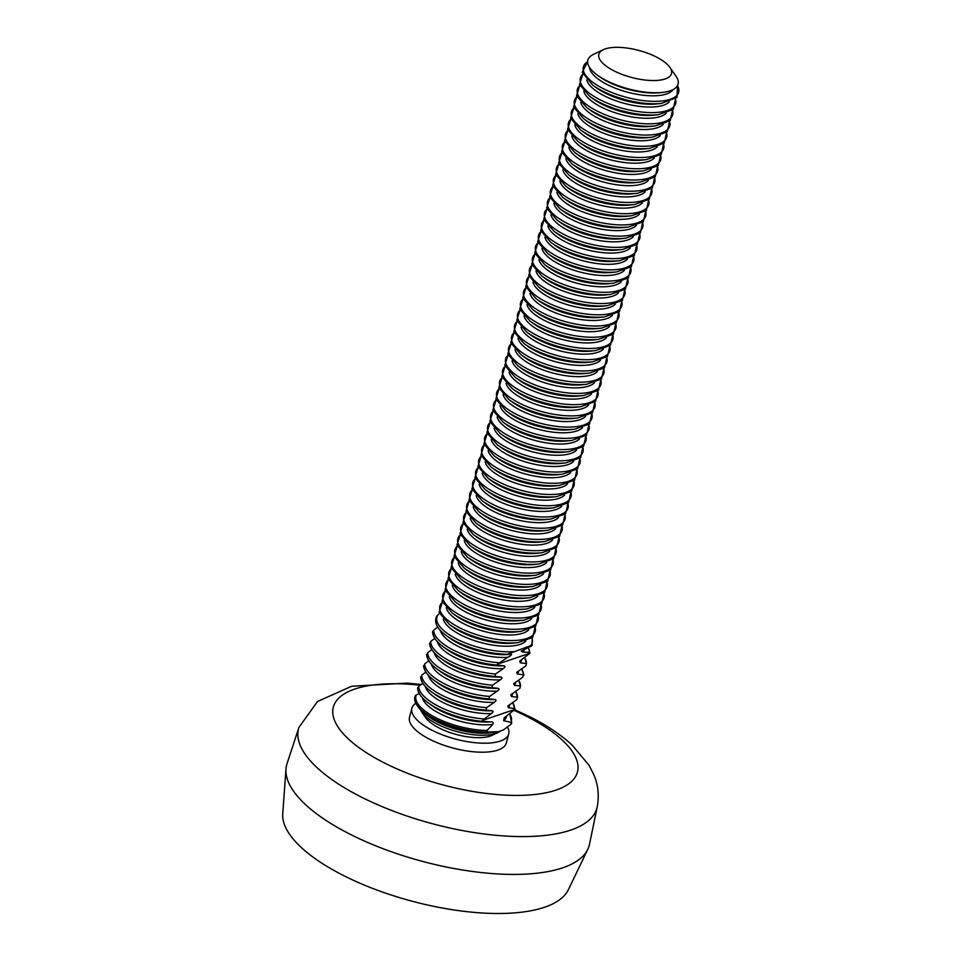 <?xml version="1.0" encoding="UTF-8"?>
<svg xmlns="http://www.w3.org/2000/svg" width="961" height="961" viewBox="0 0 961 961"><rect width="100%" height="100%" fill="white"/><g stroke="black" fill="none" stroke-linecap="round" stroke-linejoin="round"><path stroke-width="1.44" d="M568.335 889.766A148.138 55.137 -165.1 0 1 412.377 901.286A148.138 55.137 -165.1 0 1 282.75 813.775L285.97 769.04A156.547 58.261 -165.1 0 0 422.96 861.512A156.547 58.261 -165.1 0 0 587.784 849.344L568.335 889.766M514.291 710.491A126.311 47.017 -165.1 0 1 525.535 715.789A126.311 47.017 -165.1 0 1 537.956 794.122A126.311 47.017 -165.1 0 1 348.615 739.165A126.311 47.017 -165.1 0 1 420.245 685.217M298.895 727.477A154.385 57.468 -165.1 0 0 432.967 823.865A154.385 57.468 -165.1 0 0 597.225 806.856L589.501 844.275A156.547 58.261 -165.1 0 1 422.96 861.512A156.547 58.261 -165.1 0 1 287.003 763.779L298.895 727.477L317.49 701.494L351.714 686.238L407.176 683.115L421.266 684.484M498.339 731.705L503.42 729.964A47.954 17.851 -165.1 0 1 503.348 730L511.204 724.077L510.928 722.324L503.66 720.738L504.165 717.891L514.94 709.386L514.507 708.425L508.417 707.764L507.768 706.071L516.85 699.62L517.499 697.193L511.396 696.533L510.747 694.827L519.841 688.388L520.49 685.962L514.387 685.301L513.739 683.595L522.832 677.157L523.481 674.73L517.378 674.069L516.73 672.364L525.823 665.925L526.46 663.486L520.369 662.838L519.721 661.132L529.883 653.216L529.451 652.291L522.904 652.159L521.198 651.162L531.205 646.128C532.406 645.251 532.154 645.155 530.448 645.804L507.336 654.225L511.504 654.225C511.672 654.994 510.399 656.027 507.636 657.336L497.462 664.219L497.894 665.18L503.984 665.841C505.51 666.177 505.27 667.114 503.24 668.64L495.552 673.985L494.903 676.412L500.993 677.073C502.531 677.409 502.279 678.346 500.249 679.871L492.561 685.217L491.912 687.644L498.014 688.304C499.54 688.641 499.288 689.578 497.257 691.115L489.569 696.449L488.921 698.875L495.023 699.536C496.549 699.872 496.296 700.809 494.278 702.347L486.578 707.68L485.93 710.107L492.032 710.768C493.558 711.104 493.305 712.041 491.287 713.579L482.506 720.39L483.023 721.351L490.446 721.927C492.969 721.591 493.738 722.432 492.789 724.438L487.059 730.42L487.9 731.982L498.339 731.705A47.954 17.851 -165.1 0 1 492.957 732.606A47.954 17.851 -165.1 0 1 426.276 714.864A47.954 17.851 -165.1 0 1 418.503 707.38L417.038 705.266A50.092 18.643 14.9 0 0 487.9 731.982M511.204 724.077A50.092 18.643 14.9 0 0 511.72 722.72L509.81 713.963M510.699 654.321A43.521 16.205 14.9 0 1 510.483 654.345A43.521 16.205 14.9 0 1 449.964 638.236L446.348 635.617C437.051 628.83 433.819 622.404 436.63 616.349L438.672 614.163A49.311 18.355 14.9 0 0 457.172 639.281A49.311 18.355 14.9 0 0 513.282 651.63M497.462 664.219L529.883 653.216L529.451 652.291A49.311 18.355 14.9 0 0 528.25 647.594M524.682 657.684L526.46 663.486A49.311 18.355 14.9 0 0 524.634 657.72M429.567 643.245C429.891 648.158 433.483 653.096 440.366 658.081A49.311 18.355 14.9 0 1 430.047 643.846L430.696 641.419L434.816 638.428M523.949 675.331L523.481 674.73A49.311 18.355 14.9 0 0 521.643 668.964M426.576 654.477C426.9 659.39 430.504 664.339 437.387 669.312A49.311 18.355 14.9 0 1 427.056 655.09L427.705 652.651L431.825 649.66M518.712 680.148L520.49 685.962A49.311 18.355 14.9 0 0 518.652 680.196M423.597 665.709C423.909 670.622 427.513 675.571 434.396 680.544A49.311 18.355 14.9 0 1 424.065 666.321L424.714 663.883L428.834 660.892M515.721 691.391L517.499 697.193A49.311 18.355 14.9 0 0 515.661 691.427M420.606 676.94C420.918 681.854 424.522 686.803 431.405 691.776A49.311 18.355 14.9 0 1 421.086 677.553L421.735 675.115L425.843 672.123M482.506 720.39L514.94 709.386L514.507 708.425A49.311 18.355 14.9 0 0 512.681 702.659M417.615 688.172C417.927 693.085 421.531 698.034 428.414 703.02A49.311 18.355 14.9 0 1 418.095 688.749L417.663 687.824L418.744 686.346L422.864 683.355M487.059 730.42A49.311 18.355 14.9 0 1 436.258 717.915A49.311 18.355 14.9 0 1 416.341 694.911L419.212 693.494M415.416 695.596A50.092 18.643 14.9 0 0 414.9 696.953A50.092 18.643 14.9 0 0 417.038 705.266M603.352 49.672L593.442 54.393A46.693 17.382 14.9 0 0 597.418 75.15A46.693 17.382 14.9 0 0 662.357 92.424A46.693 17.382 14.9 0 0 676.124 76.387L669.877 67.366A37.575 13.983 -165.1 0 1 656.904 80.436A37.575 13.983 -165.1 0 1 614.307 71.018A37.575 13.983 -165.1 0 1 603.352 49.672A37.575 13.983 -165.1 0 1 656.039 56.855A37.575 13.983 -165.1 0 1 669.877 67.366M531.205 646.128C532.406 645.251 532.154 645.155 530.448 645.804A49.311 18.355 14.9 0 0 531.95 638.044M432.558 632.014C432.87 636.927 436.474 641.864 443.357 646.849A49.311 18.355 14.9 0 1 433.039 632.614L432.606 631.653L433.687 630.152L437.735 627.077M510.483 654.345L511.468 654.225M420.63 709.987A42.885 15.965 14.9 0 0 421.975 712.377A42.885 15.965 14.9 0 0 437.772 724.378A42.885 15.965 14.9 0 0 497.918 732.582A42.885 15.965 14.9 0 0 500.321 731.141M497.918 732.582L492.14 735.333A37.575 13.983 -165.1 0 1 439.465 728.15A37.575 13.983 -165.1 0 1 425.627 717.639L421.975 712.377M415.825 703.212A50.092 18.643 14.9 0 0 411.909 708.185A50.092 18.643 14.9 0 0 455.526 739.081A50.092 18.643 14.9 0 0 508.729 733.952A50.092 18.643 14.9 0 0 507.648 727.357M411.909 708.185L409.518 717.17A50.092 18.643 14.9 0 0 453.136 748.078A50.092 18.643 14.9 0 0 506.339 742.937L508.729 733.952M510.928 722.324A49.311 18.355 14.9 0 0 509.762 713.999M446.348 635.617A49.311 18.355 14.9 0 0 507.336 654.225M522.904 652.159A43.521 16.205 14.9 0 0 524.394 649.54M440.318 630.368A43.521 16.205 14.9 0 0 465.352 649.636A43.521 16.205 14.9 0 0 507.636 657.336M430.696 641.419A49.311 18.355 14.9 0 0 495.552 673.985M437.327 641.6A43.521 16.205 14.9 0 0 503.24 668.64M520.369 662.838A43.521 16.205 14.9 0 0 521.607 659.714M427.705 652.651A49.311 18.355 14.9 0 0 492.561 685.217M434.336 652.831A43.521 16.205 14.9 0 0 500.249 679.871M517.378 674.069A43.521 16.205 14.9 0 0 518.628 670.946M424.714 663.883A49.311 18.355 14.9 0 0 489.569 696.449M431.345 664.075A43.521 16.205 14.9 0 0 497.257 691.115M514.387 685.301A43.521 16.205 14.9 0 0 515.637 682.178M421.735 675.115A49.311 18.355 14.9 0 0 486.578 707.68M428.366 675.307A43.521 16.205 14.9 0 0 494.278 702.347M511.396 696.533A43.521 16.205 14.9 0 0 512.645 693.422M418.744 686.346A49.311 18.355 14.9 0 0 483.587 718.912M425.375 686.538A43.521 16.205 14.9 0 0 491.287 713.579M508.417 707.764A43.521 16.205 14.9 0 0 509.654 704.653M503.66 720.738A43.521 16.205 14.9 0 0 506.627 716.161M483.023 721.351A49.311 18.355 14.9 0 1 428.414 703.02L432.03 705.638A43.521 16.205 14.9 0 0 490.446 721.927M422.384 697.77A43.521 16.205 14.9 0 0 449.267 717.747A43.521 16.205 14.9 0 0 492.789 724.438M582.895 74.237A49.311 18.355 14.9 0 0 623.305 108.545A49.311 18.355 14.9 0 0 675.415 98.851M658.381 114.671L653.948 115.152A43.521 16.205 14.9 0 1 593.43 99.055L589.814 96.436A49.311 18.355 14.9 0 0 658.381 114.671L673.241 109.41L675.559 98.743M586.775 79.955A43.521 16.205 14.9 0 0 624.662 103.464A43.521 16.205 14.9 0 0 669.216 101.89M592.805 85.193L596.409 87.823A43.521 16.205 14.9 0 0 656.94 103.92L661.372 103.44A49.311 18.355 14.9 0 1 592.805 85.193L582.258 72.267L587.651 61.6M597.418 75.15L599.4 76.592A43.521 16.205 14.9 0 0 659.931 92.688L662.357 92.424M589.561 67.402A43.521 16.205 14.9 0 0 627.641 92.232A43.521 16.205 14.9 0 0 673.036 89.613M587.651 61.708A49.311 18.355 14.9 0 0 626.296 97.301A49.311 18.355 14.9 0 0 677.517 85.625M579.903 85.469A49.311 18.355 14.9 0 0 620.313 119.777A49.311 18.355 14.9 0 0 672.424 110.083M655.402 125.903L650.957 126.384A43.521 16.205 14.9 0 1 590.438 110.287L586.823 107.668A49.311 18.355 14.9 0 0 655.402 125.903L670.249 120.642L672.58 109.974M583.783 91.187A43.521 16.205 14.9 0 0 621.671 114.695A43.521 16.205 14.9 0 0 666.225 113.122M576.924 96.701A49.311 18.355 14.9 0 0 617.322 131.008A49.311 18.355 14.9 0 0 669.445 121.314M652.411 137.147L647.966 137.627A43.521 16.205 14.9 0 1 587.447 121.518L583.832 118.9A49.311 18.355 14.9 0 0 652.411 137.147L667.258 131.885L669.589 121.206M580.792 102.419A43.521 16.205 14.9 0 0 618.68 125.927A43.521 16.205 14.9 0 0 663.234 124.353M573.933 107.932A49.311 18.355 14.9 0 0 614.343 142.24A49.311 18.355 14.9 0 0 666.453 132.558M649.42 148.378L644.987 148.859A43.521 16.205 14.9 0 1 584.456 132.75L580.852 130.131A49.311 18.355 14.9 0 0 649.42 148.378L664.279 143.117L666.598 132.438M577.801 113.65A43.521 16.205 14.9 0 0 615.689 137.159A43.521 16.205 14.9 0 0 660.243 135.585M570.942 119.164A49.311 18.355 14.9 0 0 611.352 153.472A49.311 18.355 14.9 0 0 663.462 143.79M646.429 159.61L641.996 160.091A43.521 16.205 14.9 0 1 581.465 143.982L577.861 141.363A49.311 18.355 14.9 0 0 646.429 159.61L661.288 154.349L663.607 143.669M574.81 124.882A43.521 16.205 14.9 0 0 612.698 148.39A43.521 16.205 14.9 0 0 657.264 146.817M567.951 130.396A49.311 18.355 14.9 0 0 608.361 164.703A49.311 18.355 14.9 0 0 660.471 155.021M643.438 170.842L639.005 171.322A43.521 16.205 14.9 0 1 578.486 155.214L574.87 152.595A49.311 18.355 14.9 0 0 643.438 170.842L658.297 165.58L660.615 154.901M571.831 136.114A43.521 16.205 14.9 0 0 609.706 159.622A43.521 16.205 14.9 0 0 654.273 158.048M564.96 141.639A49.311 18.355 14.9 0 0 605.37 175.935A49.311 18.355 14.9 0 0 657.48 166.253M640.446 182.073L636.014 182.554A43.521 16.205 14.9 0 1 575.495 166.445L571.879 163.826A49.311 18.355 14.9 0 0 640.446 182.073L655.306 176.812L657.636 166.133M568.84 147.345A43.521 16.205 14.9 0 0 606.727 170.854A43.521 16.205 14.9 0 0 651.282 169.292M561.981 152.871A49.311 18.355 14.9 0 0 602.379 187.167A49.311 18.355 14.9 0 0 654.501 177.485M637.467 193.305L633.023 193.786A43.521 16.205 14.9 0 1 572.504 177.689L568.888 175.058A49.311 18.355 14.9 0 0 637.467 193.305L652.315 188.044L654.645 177.377M565.849 158.577A43.521 16.205 14.9 0 0 603.736 182.097A43.521 16.205 14.9 0 0 648.291 180.524M558.99 164.103A49.311 18.355 14.9 0 0 599.4 198.398A49.311 18.355 14.9 0 0 651.51 188.716M634.476 204.537L630.044 205.017A43.521 16.205 14.9 0 1 569.513 188.921L565.909 186.29A49.311 18.355 14.9 0 0 634.476 204.537L649.324 199.275L651.654 188.608M562.858 169.821A43.521 16.205 14.9 0 0 600.745 193.329A43.521 16.205 14.9 0 0 645.299 191.756M555.999 175.334A49.311 18.355 14.9 0 0 596.409 209.642A49.311 18.355 14.9 0 0 648.519 199.948M631.485 215.769L627.053 216.249A43.521 16.205 14.9 0 1 566.522 200.152L562.918 197.534A49.311 18.355 14.9 0 0 631.485 215.769L646.345 210.507L648.663 199.84M559.867 181.052A43.521 16.205 14.9 0 0 597.754 204.561A43.521 16.205 14.9 0 0 642.32 202.987M553.007 186.566A49.311 18.355 14.9 0 0 593.418 220.874A49.311 18.355 14.9 0 0 645.528 211.18M628.494 227L624.061 227.493A43.521 16.205 14.9 0 1 563.53 211.384L559.927 208.765A49.311 18.355 14.9 0 0 628.494 227L643.353 221.739L645.672 211.072M556.887 192.284A43.521 16.205 14.9 0 0 594.763 215.793A43.521 16.205 14.9 0 0 639.329 214.219M550.016 197.798A49.311 18.355 14.9 0 0 590.426 232.106A49.311 18.355 14.9 0 0 642.537 222.411M625.503 238.244L621.07 238.724A43.521 16.205 14.9 0 1 560.551 222.616L556.936 219.997A49.311 18.355 14.9 0 0 625.503 238.244L640.362 232.982L642.681 222.303M553.896 203.516A43.521 16.205 14.9 0 0 591.784 227.024A43.521 16.205 14.9 0 0 636.338 225.451M547.025 209.03A49.311 18.355 14.9 0 0 587.435 243.337A49.311 18.355 14.9 0 0 639.545 233.655M622.524 249.476L618.079 249.956A43.521 16.205 14.9 0 1 557.56 233.847L553.944 231.229A49.311 18.355 14.9 0 0 622.524 249.476L637.371 244.214L639.702 233.535M550.905 214.747A43.521 16.205 14.9 0 0 588.793 238.256A43.521 16.205 14.9 0 0 633.347 236.682M544.046 220.261A49.311 18.355 14.9 0 0 584.444 254.569A49.311 18.355 14.9 0 0 636.566 244.887M619.533 260.707L615.088 261.188A43.521 16.205 14.9 0 1 554.569 245.079L550.953 242.46A49.311 18.355 14.9 0 0 619.533 260.707L634.38 255.446L636.711 244.767M547.914 225.979A43.521 16.205 14.9 0 0 585.802 249.488A43.521 16.205 14.9 0 0 630.356 247.914M541.055 231.493A49.311 18.355 14.9 0 0 581.465 265.801A49.311 18.355 14.9 0 0 633.575 256.119M616.542 271.939L612.109 272.419A43.521 16.205 14.9 0 1 551.578 256.311L547.974 253.692A49.311 18.355 14.9 0 0 616.542 271.939L631.401 266.678L633.719 255.998M544.923 237.211A43.521 16.205 14.9 0 0 582.81 260.719A43.521 16.205 14.9 0 0 627.377 259.146M538.064 242.737A49.311 18.355 14.9 0 0 578.474 277.032A49.311 18.355 14.9 0 0 630.584 267.35M613.55 283.171L609.118 283.651A43.521 16.205 14.9 0 1 548.587 267.542L544.983 264.924A49.311 18.355 14.9 0 0 613.55 283.171L628.41 277.909L630.728 267.23M541.944 248.443A43.521 16.205 14.9 0 0 579.819 271.963A43.521 16.205 14.9 0 0 624.386 270.389M535.073 253.968A49.311 18.355 14.9 0 0 575.483 288.264A49.311 18.355 14.9 0 0 627.593 278.582M610.559 294.402L606.127 294.883A43.521 16.205 14.9 0 1 545.608 278.786L541.992 276.155A49.311 18.355 14.9 0 0 610.559 294.402L625.419 289.141L627.737 278.474M538.953 259.686A43.521 16.205 14.9 0 0 576.84 283.195A43.521 16.205 14.9 0 0 621.395 281.621M532.082 265.2A49.311 18.355 14.9 0 0 572.492 299.496A49.311 18.355 14.9 0 0 624.602 289.814M607.568 305.634L603.136 306.115A43.521 16.205 14.9 0 1 542.617 290.018L539.001 287.387A49.311 18.355 14.9 0 0 607.568 305.634L622.428 300.373L624.758 289.705M535.962 270.918A43.521 16.205 14.9 0 0 573.849 294.426A43.521 16.205 14.9 0 0 618.403 292.853M529.103 276.432A49.311 18.355 14.9 0 0 569.501 310.739A49.311 18.355 14.9 0 0 621.623 301.045M604.589 316.866L600.144 317.346A43.521 16.205 14.9 0 1 539.626 301.249L536.01 298.631A49.311 18.355 14.9 0 0 604.589 316.866L619.437 311.604L621.767 300.937M532.971 282.15A43.521 16.205 14.9 0 0 570.858 305.658A43.521 16.205 14.9 0 0 615.412 304.084M526.111 287.663A49.311 18.355 14.9 0 0 566.522 321.971A49.311 18.355 14.9 0 0 618.632 312.277M601.598 328.109L597.165 328.59A43.521 16.205 14.9 0 1 536.634 312.481L533.031 309.862A49.311 18.355 14.9 0 0 601.598 328.109L616.457 322.836L618.776 312.169M529.979 293.381A43.521 16.205 14.9 0 0 567.867 316.89A43.521 16.205 14.9 0 0 612.421 315.316M523.12 298.895A49.311 18.355 14.9 0 0 563.53 333.203A49.311 18.355 14.9 0 0 615.641 323.509M598.607 339.341L594.174 339.822A43.521 16.205 14.9 0 1 533.643 323.713L530.04 321.094A49.311 18.355 14.9 0 0 598.607 339.341L613.466 334.08L615.785 323.401M526.988 304.613A43.521 16.205 14.9 0 0 564.876 328.121A43.521 16.205 14.9 0 0 609.442 326.548M520.129 310.127A49.311 18.355 14.9 0 0 560.539 344.434A49.311 18.355 14.9 0 0 612.65 334.752M595.616 350.573L591.183 351.053A43.521 16.205 14.9 0 1 530.664 334.945L527.048 332.326A49.311 18.355 14.9 0 0 595.616 350.573L610.475 345.311L612.794 334.632M524.009 315.845A43.521 16.205 14.9 0 0 561.885 339.353A43.521 16.205 14.9 0 0 606.451 337.779M517.138 321.358A49.311 18.355 14.9 0 0 557.548 355.666A49.311 18.355 14.9 0 0 609.658 345.984M592.625 361.804L588.192 362.285A43.521 16.205 14.9 0 1 527.673 346.176L524.057 343.558A49.311 18.355 14.9 0 0 592.625 361.804L607.484 356.543L609.815 345.864M521.018 327.076A43.521 16.205 14.9 0 0 558.906 350.585A43.521 16.205 14.9 0 0 603.46 349.011M514.159 332.59A49.311 18.355 14.9 0 0 554.557 366.898A49.311 18.355 14.9 0 0 606.679 357.216M589.646 373.036L585.201 373.517A43.521 16.205 14.9 0 1 524.682 357.408L521.066 354.789A49.311 18.355 14.9 0 0 589.646 373.036L604.493 367.775L606.823 357.096M518.027 338.308A43.521 16.205 14.9 0 0 555.914 361.816A43.521 16.205 14.9 0 0 600.469 360.243M511.168 343.834A49.311 18.355 14.9 0 0 551.578 378.129A49.311 18.355 14.9 0 0 603.688 368.447M586.654 384.268L582.222 384.748A43.521 16.205 14.9 0 1 521.691 368.64L518.087 366.021A49.311 18.355 14.9 0 0 586.654 384.268L601.502 379.006L603.832 368.327M515.036 349.54A43.521 16.205 14.9 0 0 552.923 373.06A43.521 16.205 14.9 0 0 597.478 371.487M508.177 355.065A49.311 18.355 14.9 0 0 548.587 389.361A49.311 18.355 14.9 0 0 600.697 379.679M583.663 395.5L579.231 395.98A43.521 16.205 14.9 0 1 518.7 379.883L515.096 377.253A49.311 18.355 14.9 0 0 583.663 395.5L598.523 390.238L600.841 379.571M512.045 360.783A43.521 16.205 14.9 0 0 549.932 384.292A43.521 16.205 14.9 0 0 594.499 382.718M505.186 366.297A49.311 18.355 14.9 0 0 545.596 400.593A49.311 18.355 14.9 0 0 597.706 390.911M580.672 406.731L576.24 407.212A43.521 16.205 14.9 0 1 515.709 391.115L512.105 388.484A49.311 18.355 14.9 0 0 580.672 406.731L595.532 401.47L597.85 390.803M509.066 372.015A43.521 16.205 14.9 0 0 546.941 395.524A43.521 16.205 14.9 0 0 591.508 393.95M502.195 377.529A49.311 18.355 14.9 0 0 542.605 411.837A49.311 18.355 14.9 0 0 594.715 402.142M577.681 417.963L573.249 418.443A43.521 16.205 14.9 0 1 512.73 402.347L509.114 399.728A49.311 18.355 14.9 0 0 577.681 417.963L592.541 412.701L594.859 402.034M506.075 383.247A43.521 16.205 14.9 0 0 543.962 406.755A43.521 16.205 14.9 0 0 588.516 405.182M499.203 388.761A49.311 18.355 14.9 0 0 539.614 423.068A49.311 18.355 14.9 0 0 591.724 413.374M574.702 429.207L570.257 429.687A43.521 16.205 14.9 0 1 509.738 413.578L506.123 410.96A49.311 18.355 14.9 0 0 574.702 429.207L589.549 423.933L591.88 413.266M503.083 394.478A43.521 16.205 14.9 0 0 540.971 417.987A43.521 16.205 14.9 0 0 585.525 416.413M496.224 399.992A49.311 18.355 14.9 0 0 536.622 434.3A49.311 18.355 14.9 0 0 588.745 424.618M571.711 440.438L567.266 440.919A43.521 16.205 14.9 0 1 506.747 424.81L503.132 422.191A49.311 18.355 14.9 0 0 571.711 440.438L586.558 435.177L588.889 424.498M500.092 405.71A43.521 16.205 14.9 0 0 537.98 429.219A43.521 16.205 14.9 0 0 582.534 427.645M493.233 411.224A49.311 18.355 14.9 0 0 533.643 445.532A49.311 18.355 14.9 0 0 585.754 435.85M568.72 451.67L564.287 452.15A43.521 16.205 14.9 0 1 503.756 436.042L500.152 433.423A49.311 18.355 14.9 0 0 568.72 451.67L583.579 446.409L585.898 435.729M497.101 416.942A43.521 16.205 14.9 0 0 534.989 440.45A43.521 16.205 14.9 0 0 579.543 438.877M490.242 422.456A49.311 18.355 14.9 0 0 530.652 456.763A49.311 18.355 14.9 0 0 582.762 447.081M565.729 462.902L561.296 463.382A43.521 16.205 14.9 0 1 500.765 447.273L497.161 444.655A49.311 18.355 14.9 0 0 565.729 462.902L580.588 457.64L582.907 446.961M494.122 428.174A43.521 16.205 14.9 0 0 531.998 451.682A43.521 16.205 14.9 0 0 576.564 450.108M487.251 433.699A49.311 18.355 14.9 0 0 527.661 467.995A49.311 18.355 14.9 0 0 579.771 458.313M562.738 474.133L558.305 474.614A43.521 16.205 14.9 0 1 497.786 458.505L494.17 455.886A49.311 18.355 14.9 0 0 562.738 474.133L577.597 468.872L579.915 458.193M491.131 439.405A43.521 16.205 14.9 0 0 529.006 462.914A43.521 16.205 14.9 0 0 573.573 461.34M484.26 444.931A49.311 18.355 14.9 0 0 524.67 479.227A49.311 18.355 14.9 0 0 576.78 469.545M559.746 485.365L555.314 485.846A43.521 16.205 14.9 0 1 494.795 469.737L491.179 467.118A49.311 18.355 14.9 0 0 559.746 485.365L574.606 480.104L576.936 469.436M488.14 450.637A43.521 16.205 14.9 0 0 526.027 474.157A43.521 16.205 14.9 0 0 570.582 472.584M481.281 456.163A49.311 18.355 14.9 0 0 521.679 490.458A49.311 18.355 14.9 0 0 573.801 480.776M556.767 496.597L552.323 497.077A43.521 16.205 14.9 0 1 491.804 480.98L488.188 478.35A49.311 18.355 14.9 0 0 556.767 496.597L571.615 491.335L573.945 480.668M485.149 461.881A43.521 16.205 14.9 0 0 523.036 485.389A43.521 16.205 14.9 0 0 567.591 483.815M478.29 467.394A49.311 18.355 14.9 0 0 518.7 501.69A49.311 18.355 14.9 0 0 570.81 492.008M553.776 507.828L549.344 508.309A43.521 16.205 14.9 0 1 488.813 492.212L485.209 489.581A49.311 18.355 14.9 0 0 553.776 507.828L568.624 502.567L570.954 491.9M482.158 473.112A43.521 16.205 14.9 0 0 520.045 496.621A43.521 16.205 14.9 0 0 564.6 495.047M475.299 478.626A49.311 18.355 14.9 0 0 515.709 512.934A49.311 18.355 14.9 0 0 567.819 503.24M550.785 519.06L546.353 519.541A43.521 16.205 14.9 0 1 485.822 503.444L482.218 500.825A49.311 18.355 14.9 0 0 550.785 519.06L565.645 513.799L567.963 503.132M479.167 484.344A43.521 16.205 14.9 0 0 517.054 507.852A43.521 16.205 14.9 0 0 561.62 506.279M472.307 489.858A49.311 18.355 14.9 0 0 512.718 524.165A49.311 18.355 14.9 0 0 564.828 514.471M547.794 530.304L543.361 530.784A43.521 16.205 14.9 0 1 482.83 514.676L479.227 512.057A49.311 18.355 14.9 0 0 547.794 530.304L562.653 525.03L564.972 514.363M476.188 495.576A43.521 16.205 14.9 0 0 514.063 519.084A43.521 16.205 14.9 0 0 558.629 517.511M469.316 501.089A49.311 18.355 14.9 0 0 509.726 535.397A49.311 18.355 14.9 0 0 561.837 525.715M544.803 541.536L540.37 542.016A43.521 16.205 14.9 0 1 479.851 525.907L476.236 523.289A49.311 18.355 14.9 0 0 544.803 541.536L559.662 536.274L561.981 525.595M473.196 506.807A43.521 16.205 14.9 0 0 511.084 530.316A43.521 16.205 14.9 0 0 555.638 528.742M466.325 512.321A49.311 18.355 14.9 0 0 506.735 546.629A49.311 18.355 14.9 0 0 558.846 536.947M541.824 552.767L537.379 553.248A43.521 16.205 14.9 0 1 476.86 537.139L473.244 534.52A49.311 18.355 14.9 0 0 541.824 552.767L556.671 547.506L559.002 536.827M470.205 518.039A43.521 16.205 14.9 0 0 508.093 541.548A43.521 16.205 14.9 0 0 552.647 539.974M463.346 523.553A49.311 18.355 14.9 0 0 503.744 557.86A49.311 18.355 14.9 0 0 555.866 548.178M538.833 563.999L534.4 564.479A43.521 16.205 14.9 0 1 473.869 548.371L470.265 545.752A49.311 18.355 14.9 0 0 538.833 563.999L553.68 558.737L556.011 548.058M467.214 529.271A43.521 16.205 14.9 0 0 505.102 552.779A43.521 16.205 14.9 0 0 549.656 551.206M460.355 534.796A49.311 18.355 14.9 0 0 500.765 569.092A49.311 18.355 14.9 0 0 552.875 559.41M535.842 575.231L531.409 575.711A43.521 16.205 14.9 0 1 470.878 559.602L467.274 556.984A49.311 18.355 14.9 0 0 535.842 575.231L550.701 569.969L553.019 559.29M464.223 540.502A43.521 16.205 14.9 0 0 502.11 564.011A43.521 16.205 14.9 0 0 546.677 562.437M457.364 546.028A49.311 18.355 14.9 0 0 497.774 580.324A49.311 18.355 14.9 0 0 549.884 570.642M532.85 586.462L528.418 586.943A43.521 16.205 14.9 0 1 467.887 570.834L464.283 568.215A49.311 18.355 14.9 0 0 532.85 586.462L547.71 581.201L550.028 570.534M461.244 551.734A43.521 16.205 14.9 0 0 499.119 575.255A43.521 16.205 14.9 0 0 543.686 573.681M454.373 557.26A49.311 18.355 14.9 0 0 494.783 591.556A49.311 18.355 14.9 0 0 546.893 581.873M529.859 597.694L525.427 598.174A43.521 16.205 14.9 0 1 464.908 582.078L461.292 579.447A49.311 18.355 14.9 0 0 529.859 597.694L544.719 592.432L547.037 581.765M458.253 562.978A43.521 16.205 14.9 0 0 496.14 586.486A43.521 16.205 14.9 0 0 540.695 584.913M451.382 568.492A49.311 18.355 14.9 0 0 491.792 602.787A49.311 18.355 14.9 0 0 543.902 593.105M526.88 608.926L522.436 609.406A43.521 16.205 14.9 0 1 461.917 593.309L458.301 590.679A49.311 18.355 14.9 0 0 526.88 608.926L541.728 603.664L544.058 592.997M455.262 574.21A43.521 16.205 14.9 0 0 493.149 597.718A43.521 16.205 14.9 0 0 537.704 596.144M448.403 579.723A49.311 18.355 14.9 0 0 488.801 614.031A49.311 18.355 14.9 0 0 540.923 604.337M523.889 620.157L519.445 620.638A43.521 16.205 14.9 0 1 458.926 604.541L455.31 601.922A49.311 18.355 14.9 0 0 523.889 620.157L538.737 614.896L541.067 604.229M452.271 585.441A43.521 16.205 14.9 0 0 490.158 608.95A43.521 16.205 14.9 0 0 534.712 607.376M445.411 590.955A49.311 18.355 14.9 0 0 485.822 625.263A49.311 18.355 14.9 0 0 537.932 615.569M520.898 631.401L516.465 631.882A43.521 16.205 14.9 0 1 455.934 615.773L452.331 613.154A49.311 18.355 14.9 0 0 520.898 631.401L535.757 626.14L538.076 615.46M449.28 596.673A43.521 16.205 14.9 0 0 487.167 620.181A43.521 16.205 14.9 0 0 531.721 618.608M442.42 602.187A49.311 18.355 14.9 0 0 482.83 636.494A49.311 18.355 14.9 0 0 534.941 626.812M517.907 642.633L513.474 643.113A43.521 16.205 14.9 0 1 452.943 627.004L449.34 624.386A49.311 18.355 14.9 0 0 517.907 642.633L532.766 637.371L535.085 626.692M446.288 607.905A43.521 16.205 14.9 0 0 484.176 631.413A43.521 16.205 14.9 0 0 528.742 629.839M443.309 619.136A43.521 16.205 14.9 0 0 468.391 638.416A43.521 16.205 14.9 0 0 510.711 646.092A43.521 16.205 14.9 0 0 525.751 641.071M503.984 665.841A43.521 16.205 14.9 0 1 446.973 649.468L443.357 646.849A49.311 18.355 14.9 0 0 497.894 665.18M433.687 630.152A49.311 18.355 14.9 0 0 498.615 662.754M500.993 677.073A43.521 16.205 14.9 0 1 443.982 660.7L440.366 658.081A49.311 18.355 14.9 0 0 494.903 676.412M498.014 688.304A43.521 16.205 14.9 0 1 440.991 671.931L437.387 669.312A49.311 18.355 14.9 0 0 491.912 687.644M495.023 699.536A43.521 16.205 14.9 0 1 438 683.175L434.396 680.544A49.311 18.355 14.9 0 0 488.921 698.875M492.032 710.768A43.521 16.205 14.9 0 1 435.009 694.407L431.405 691.776A49.311 18.355 14.9 0 0 485.93 710.107M426.276 714.864L429.038 716.87A43.521 16.205 14.9 0 0 489.557 732.979L492.957 732.606M597.225 806.856C599.28 795.672 598.198 785.077 593.994 775.071L589.093 765.352L571.891 744.823C560.323 734.336 546.16 724.906 529.403 716.57L514.796 709.759M528.334 647.546L529.931 652.867M521.703 668.916L523.961 675.331M512.73 702.623L514.988 709.026M415.416 695.536L414.9 696.953M589.814 96.436L579.543 84.484L582.822 74.069M677.565 85.529L676.952 97.469L661.372 103.44M586.823 107.668L576.552 95.716L579.843 85.301M583.832 118.9L573.561 106.947L576.852 96.532M580.852 130.131L570.57 118.179L573.861 107.764M577.861 141.363L567.579 129.411L570.87 118.996M574.87 152.595L564.6 140.642L567.879 130.228M571.879 163.826L561.608 151.874L564.888 141.459M568.888 175.058L558.617 163.118L561.909 152.691M565.909 186.29L555.626 174.349L558.918 163.935M562.918 197.534L552.635 185.581L555.926 175.166M559.927 208.765L549.656 196.813L552.935 186.398M556.936 219.997L546.665 208.044L549.944 197.63M553.944 231.229L543.674 219.276L546.965 208.861M550.953 242.46L540.683 230.508L543.974 220.093M547.974 253.692L537.692 241.74L540.983 231.325M544.983 264.924L534.7 252.983L537.992 242.556M541.992 276.155L531.721 264.215L535.001 253.788M539.001 287.387L528.73 275.447L532.022 265.032M536.01 298.631L525.739 286.678L529.03 276.263M533.031 309.862L522.748 297.91L526.039 287.495M530.04 321.094L519.757 309.142L523.048 298.727M527.048 332.326L516.778 320.373L520.057 309.959M524.057 343.558L513.787 331.605L517.066 321.19M521.066 354.789L510.796 342.837L514.087 332.422M518.087 366.021L507.804 354.08L511.096 343.654M515.096 377.253L504.813 365.312L508.105 354.885M512.105 388.484L501.822 376.544L505.114 366.129M509.114 399.728L498.843 387.776L502.122 377.361M506.123 410.96L495.852 399.007L499.143 388.592M503.132 422.191L492.861 410.239L496.152 399.824M500.152 433.423L489.87 421.471L493.161 411.056M497.161 444.655L486.879 432.702L490.17 422.287M494.17 455.886L483.9 443.934L487.179 433.519M491.179 467.118L480.908 455.178L484.188 444.751M488.188 478.35L477.917 466.409L481.209 455.982M485.209 489.581L474.926 477.641L478.218 467.226M482.218 500.825L471.935 488.873L475.227 478.458M479.227 512.057L468.956 500.104L472.235 489.69M476.236 523.289L465.965 511.336L469.244 500.921M473.244 534.52L462.974 522.568L466.265 512.153M470.265 545.752L459.983 533.799L463.274 523.385M467.274 556.984L456.992 545.031L460.283 534.616M464.283 568.215L454 556.275L457.292 545.848M461.292 579.447L451.021 567.507L454.301 557.08M458.301 590.679L448.03 578.738L451.322 568.323M455.31 601.922L445.039 589.97L448.331 579.555M452.331 613.154L442.048 601.202L445.339 590.787M449.34 624.386L439.057 612.433L442.348 602.018M532.094 637.924L532.13 645.492M526.964 646.969L525.126 647.582"/></g></svg>

